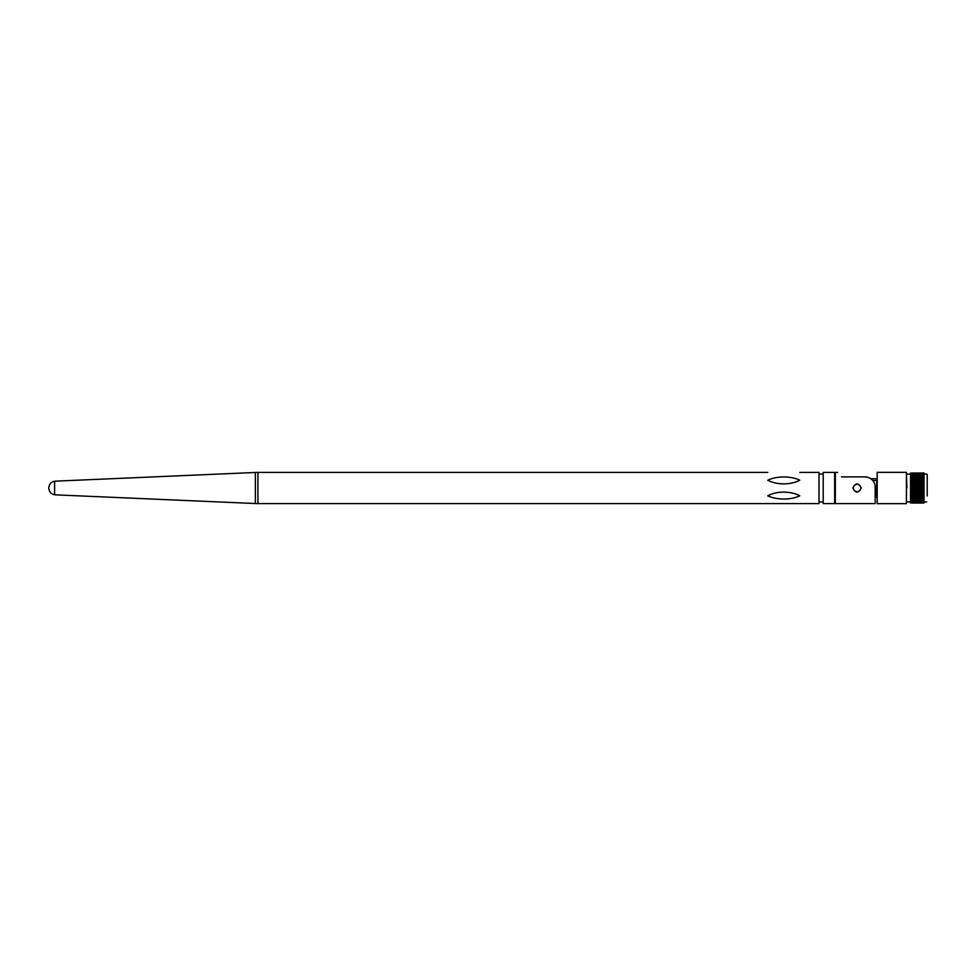 <?xml version="1.0" encoding="UTF-8"?>
<svg xmlns="http://www.w3.org/2000/svg" width="976" height="976" viewBox="0 0 976 976"><rect width="100%" height="100%" fill="white"/><g stroke="black" fill="none" stroke-linecap="round" stroke-linejoin="round"><path stroke-width="1.46" d="M927.2 495.979L927.2 474.556M906.411 472.323L877.18 472.323L877.18 503.677L906.411 503.677L906.411 472.323L906.887 488M877.18 503.677L877.18 472.323M910.559 473.836L910.559 480.582L924.028 480.582L924.028 472.994L910.559 473.018L924.028 473.275L910.559 473.836L924.028 473.836M910.559 480.582L910.559 482.473L924.028 482.473L924.028 480.582M910.559 482.473L910.559 484.474L924.028 484.474L924.028 482.473M910.559 484.474L910.559 486.548L924.028 486.548L924.028 484.474M910.559 486.548L910.559 488.647L924.028 488.647L924.028 486.548M910.559 488.647L910.559 490.721L924.028 490.721L924.028 488.647M910.559 490.721L910.559 492.758L924.028 492.758L924.028 490.721M910.559 492.758L910.559 494.698L924.028 494.698L924.028 492.758M910.559 494.698L910.559 496.503L924.028 496.503L924.028 494.698M910.559 496.503L910.559 498.138L924.028 498.138L924.028 496.503M853.305 488A3.758 3.758 0 0 0 857.062 491.758A3.758 3.758 0 0 0 860.82 488A3.758 3.758 0 0 0 857.062 484.242A3.758 3.758 0 0 0 853.305 488M837.64 472.408L835.334 472.408L835.334 503.592L875.167 503.592L875.167 485.621C873.91 480.229 870.47 477.313 864.846 476.898A10.468 10.468 0 0 1 870.763 478.728L876.716 478.728M910.559 473.921L924.028 473.921M910.559 474.678L924.028 474.678M910.559 474.787L924.028 474.787M910.559 475.776L924.028 475.776M910.559 475.91L924.028 475.91M910.559 477.105L924.028 477.105M910.559 477.264L924.028 477.264M910.559 478.655L924.028 478.655M910.559 478.838L924.028 478.838M910.559 480.387L924.028 480.387M910.559 482.266L924.028 482.266M910.559 484.255L924.028 484.255M910.559 486.316L924.028 486.316M910.559 488.403L924.028 488.403M910.559 490.501L924.028 490.501M910.559 492.538L924.028 492.538M910.559 494.478L924.028 494.478M910.559 496.308L924.028 496.308M910.559 497.967L924.028 497.967M910.559 498.138L910.559 499.59L924.028 499.59L924.028 498.138M910.559 499.444L924.028 499.444M910.559 499.59L910.559 500.81L924.028 500.81L924.028 499.59M910.559 500.688L924.028 500.688M910.559 500.81L910.559 501.774L924.028 501.774L924.028 500.81M910.559 501.688L924.028 501.688M910.559 501.774L910.559 502.481L924.028 502.481L924.028 501.774M910.559 502.42L924.028 502.42M910.559 502.481L924.028 502.481M910.559 503.03L924.028 503.03M872.739 480.485L876.716 480.485L876.716 495.515L875.167 495.515M876.716 497.272L875.167 497.272M910.559 473.018L924.028 472.994M910.559 497.089L924.028 497.113M54.619 488L54.619 481.192L255.383 472.469L255.383 503.531L54.619 494.808L54.619 488M799.783 480.204C791.085 475.91 776.371 475.837 767.783 480.265C776.689 485.023 790.975 485.109 799.783 480.204M767.783 472.408L257.932 472.408L257.932 503.592L255.383 503.531M799.783 503.592L767.783 503.592L819.01 503.592L819.01 472.408L799.783 472.408M767.783 503.592L257.932 503.592M799.783 495.796C791.085 490.928 776.371 490.867 767.783 495.857C776.689 500.041 790.975 500.139 799.783 495.796M823.195 488L823.195 472.408L834.651 472.408L834.651 503.592L823.195 503.592L823.195 488M861.271 488C858.465 482.571 855.659 482.571 852.853 488C855.659 493.429 858.465 493.429 861.271 488M841.471 476.898L864.846 476.898L841.471 476.898C836.481 471.054 836.481 471.054 841.471 476.898M860.747 488A3.684 3.684 0 0 0 857.062 484.316A3.684 3.684 0 0 0 853.378 488A3.684 3.684 0 0 0 857.062 491.684A3.684 3.684 0 0 0 860.747 488M910.559 479.692L924.028 479.692M910.559 481.412L924.028 481.412M910.559 483.266L924.028 483.266M910.559 485.206L924.028 485.206M910.559 487.207L924.028 487.207M910.559 489.22L924.028 489.22M910.559 491.209L924.028 491.209M910.559 493.136L924.028 493.136M910.559 494.966L924.028 494.966M910.559 496.65L924.028 496.65M910.559 500.883L924.028 500.883M910.559 499.846L924.028 499.846M910.559 498.175L924.028 498.175M910.559 498.59L924.028 498.59M910.559 495.466L924.028 495.466M910.559 493.673L924.028 493.673M910.559 491.77L924.028 491.77M910.559 489.806L924.028 489.806M910.559 487.793L924.028 487.793M910.559 485.78L924.028 485.78M910.559 483.815L924.028 483.815M910.559 481.937L924.028 481.937M910.559 480.168L924.028 480.168M910.559 478.13L924.028 478.13M910.559 478.557L924.028 478.557M910.559 476.752L924.028 476.752M910.559 475.605L924.028 475.605M926.724 474.08L924.028 474.08M910.559 474.08L906.887 474.08M910.559 501.92L906.887 501.92M926.724 501.92L924.028 501.92M257.932 472.408L255.383 472.469M54.619 481.192C51.02 482.046 49.081 484.316 48.8 488C49.081 491.684 51.02 493.954 54.619 494.808M823.195 474.055L819.01 474.055M823.195 501.945L819.01 501.945M835.334 473.275L834.651 473.275M835.334 502.725L834.651 502.725"/></g></svg>
